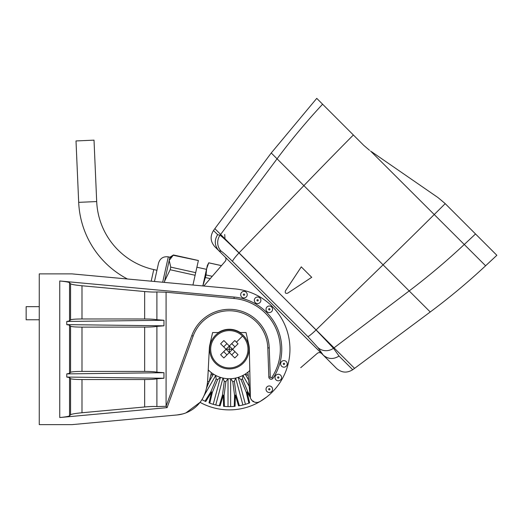 <?xml version="1.0" encoding="UTF-8"?>
<svg xmlns="http://www.w3.org/2000/svg" width="523" height="523" viewBox="0 0 523 523"><rect width="100%" height="100%" fill="white"/><g stroke="black" fill="none" stroke-linecap="round" stroke-linejoin="round"><path stroke-width="0.78" d="M354.568 368.369L430.239 311.983L409.189 290.932L333.484 348.272A12.454 11.781 143.8 0 1 317.86 347.475L323.168 355.045L336.577 368.454L218.902 250.779C214.554 245.732 214.129 240.358 217.646 234.664L220.039 235.232C222.085 236.625 228.388 242.541 238.952 252.975L316.049 329.961L333.484 348.272L339.035 356.058L352.705 369.722L354.568 368.369L300.006 313.813M218.882 250.759L221.281 251.302C222.608 251.981 226.387 255.368 232.624 261.48L307.786 336.531A12.454 1.223 135.3 0 0 316.049 329.961L383.071 264.821L271.241 152.984L316.748 98.363L363.727 145.342L369.545 150.323M444.89 203.336L437.993 197.576L444.831 203.277L496.85 255.296L485.612 265.776L370.565 151.042M263.873 277.674L214.855 228.656L271.241 152.984M301.313 266.835L285.427 290.893C284.858 292.978 285.61 293.736 287.696 293.161L311.754 277.282L287.696 293.161M311.708 277.314L301.281 266.88M371.585 151.742L437.993 197.576M323.292 355.169C328.189 359.255 333.432 359.549 339.035 356.058M218.902 250.779L214.77 246.647C210.403 241.58 209.978 236.206 213.502 230.519L214.855 228.656M225.929 259.794L225.648 260.65M225.263 261.258L203.852 286.029M225.021 256.898A3.275 3.275 0 0 1 225.178 261.356L225.315 261.193M185.913 412.889L200.048 402.344A60.629 60.629 0 0 0 259.99 401.566L261.454 400.677M300.725 367.682L317.232 353.411A3.275 3.275 0 0 1 321.691 353.574L321.691 353.574M315.291 355.084L314.205 356.026M250.269 397.29L247.085 392.139L249.641 402.893A57.347 57.347 0 0 1 238.553 405.861L235.383 395.27L235.069 406.325A57.347 57.347 0 0 1 223.589 406.325L223.269 395.27L220.105 405.861A57.347 57.347 0 0 1 209.017 402.893L211.567 392.139L205.768 401.546A57.347 57.347 0 0 1 201.924 399.637M253.139 401.435A57.347 57.347 0 0 1 252.89 401.546L252.563 401.017M320.266 352.737L320.789 352.933M320.828 352.953L320.253 352.731M202.819 285.937L207.35 265.507L208.755 262.801L206.637 268.724L206.069 274.948L202.891 285.944M205.48 277.569L210.253 278.628M208.749 262.84L221.458 265.658M206.069 274.948L212.246 276.314M192.948 285.028L198.387 260.5L173.433 254.969L169.204 260.421L169.916 257.211L168.314 256.852C163.353 256.25 160.097 258.323 158.541 263.082L154.462 281.485M164.333 282.394L164.595 281.204L164.359 282.394M164.595 281.204L169.204 260.421L170.74 267.116L170.158 269.737L164.595 281.204M173.1 255.244L198.38 260.546M170.74 267.116L195.694 272.646M169.204 260.421L169.341 259.911M170.55 257.662L171.198 256.911M170.158 269.737L195.112 275.275M156.946 270.28L153.755 269.574A72.913 72.913 0 0 1 96.696 201.564L94.016 140.151L76.005 140.942L78.685 202.349L96.696 201.564M127.442 278.994A90.937 90.937 0 0 1 78.685 202.349M245.261 374.082A46.71 40.448 -118.3 0 0 248.196 375.422M250.04 395.362L247.784 391.707L246.287 392.322L247.784 391.707L242.509 378.972A46.71 40.448 58.3 0 0 242.849 375.521M242.509 378.972L241.018 379.593A46.71 40.448 -103.3 0 1 238.298 377.358M238.553 405.861L239.371 405.724L236.174 395.035L234.566 395.251L236.174 395.035L234.369 381.372A46.71 40.448 73.3 0 0 235.592 378.122M234.369 381.372L232.768 381.581A46.71 40.448 -88.3 0 1 230.721 378.724M223.589 406.325L224.413 406.397L224.092 395.251L222.484 395.035L224.092 395.251L225.89 381.581A46.71 40.448 88.3 0 0 227.91 378.763M225.89 381.581L224.282 381.372A46.71 40.448 -73.3 0 1 223.046 378.077M209.017 402.893L209.788 403.181L212.364 392.322L210.874 391.707L212.364 392.322L217.64 379.593A46.71 40.448 103.3 0 0 220.32 377.39M217.64 379.593L216.149 378.972A46.71 40.448 -58.3 0 1 215.803 375.468M211.423 372.781L210.978 375.2A46.71 40.448 118.3 0 0 213.391 374.082M247.902 372.173L250.144 396.512A6.557 6.557 0 0 0 259.99 401.566L266.9 396.839M254.073 401.925L252.236 400.736L250.85 398.912M250.399 397.794L249.314 348.913A19.992 19.992 0 0 0 248.824 344.847L246.039 332.55L240.299 332.55A19.992 19.992 0 0 0 218.359 332.55L212.613 332.55L209.834 344.847A19.992 19.992 0 0 0 209.363 348.213L207.729 379.476A49.155 49.155 0 0 1 205.029 393.159A32.772 32.772 0 0 1 177.107 414.955L72.03 424.637L39.258 424.637L39.258 273.889L72.03 273.889L234.892 288.892A60.629 60.629 0 0 1 259.99 401.566L257.944 402.337M254.956 402.233L257.015 402.455M209.298 370.912L208.429 370.572A45.88 45.88 0 0 0 208.474 370.114M208.056 373.239L208.193 370.565M206.422 388.439L209.135 381.718L211.436 372.703M205.768 401.546L205.016 401.2L210.874 391.707L216.149 378.972M220.105 405.861L219.287 405.724L222.484 395.035L224.282 381.372M235.069 406.325L234.245 406.397L234.566 395.251L232.768 381.581M249.641 402.893L248.863 403.181L246.287 392.322L241.018 379.593M253.642 401.2L252.89 401.546M164.752 416.092L177.107 414.955L182.73 413.935M267.874 396.055L269.064 395.055M269.299 306.014A3.275 3.275 0 0 0 266.024 309.289A3.275 3.275 0 0 0 269.299 312.564A3.275 3.275 0 0 0 272.581 309.289A3.275 3.275 0 0 0 269.299 306.014M257.591 297.031A3.275 3.275 0 0 0 254.315 300.307A3.275 3.275 0 0 0 257.591 303.582A3.275 3.275 0 0 0 260.872 300.307A3.275 3.275 0 0 0 257.591 297.031M243.96 291.383A3.275 3.275 0 0 0 240.685 294.658A3.275 3.275 0 0 0 243.96 297.933A3.275 3.275 0 0 0 247.235 294.658A3.275 3.275 0 0 0 243.96 291.383M283.93 360.615A3.275 3.275 0 0 0 280.655 363.89A3.275 3.275 0 0 0 283.93 367.172A3.275 3.275 0 0 0 287.212 363.89A3.275 3.275 0 0 0 283.93 360.615M278.282 374.252A3.275 3.275 0 0 0 275.006 377.528A3.275 3.275 0 0 0 278.282 380.803A3.275 3.275 0 0 0 281.564 377.528A3.275 3.275 0 0 0 278.282 374.252M269.299 385.954A3.275 3.275 0 0 0 266.024 389.236A3.275 3.275 0 0 0 269.299 392.512A3.275 3.275 0 0 0 272.581 389.236A3.275 3.275 0 0 0 269.299 385.954M267.809 347.919A38.506 38.506 0 0 0 193.144 336.093L167.099 407.646L59.746 417.537L59.746 280.982L234.141 297.051A52.431 52.431 0 0 1 273.032 378.234A2.295 2.295 0 0 1 268.829 377.044L267.809 347.919L269.24 347.867A39.938 39.938 0 0 0 191.797 335.603L166.066 406.306L156.9 406.593C154.579 406.332 150.5 406.463 144.655 406.979L81.987 412.752C75.404 413.399 71.599 414.059 70.559 414.726L70.559 378.626L69.539 377.593L66.774 377.063L66.774 373.893L69.539 373.363L69.539 325.162L66.774 324.633L66.774 321.455L69.539 320.926L69.539 282.675L70.559 283.793C71.599 284.466 75.404 285.12 81.987 285.767L144.655 291.54C150.5 292.056 154.579 292.187 156.9 291.932L166.079 292.22L234.01 298.476A50.999 50.999 0 0 1 271.836 377.436A0.863 0.863 0 0 1 270.26 376.991L269.24 347.867M59.746 280.982C65.382 281.537 68.65 282.1 69.539 282.675M70.559 414.726L69.539 415.85C68.65 416.419 65.382 416.981 59.746 417.537M144.655 327.104L144.655 371.415L81.987 371.408L81.987 327.117L144.655 327.104C150.513 327.084 154.592 326.836 156.9 326.359L163.954 325.822L163.954 320.272L66.774 321.455M163.954 325.822L66.774 324.633M144.655 291.54L144.655 318.984L81.987 318.971C75.397 319.01 71.592 319.318 70.559 319.893L69.539 320.926M144.655 318.984C150.513 319.004 154.592 319.259 156.9 319.73L163.954 320.272M144.655 371.415C150.513 371.441 154.592 371.69 156.9 372.167L163.954 372.703L66.774 373.893M81.987 412.752L81.987 379.548L144.655 379.541C150.513 379.515 154.592 379.267 156.9 378.789L163.954 378.253L163.954 372.703M167.099 407.646L166.066 406.306M81.987 379.548C75.397 379.508 71.592 379.201 70.559 378.626M163.954 378.253L66.774 377.063M81.987 371.408C75.397 371.448 71.592 371.755 70.559 372.33L69.539 373.363M81.987 327.117C75.397 327.078 71.592 326.77 70.559 326.195L69.539 325.162M301.294 266.867L285.427 290.893M232.572 349.259L238.024 343.807A26.68 13.337 45 0 0 236.435 342.153A26.68 13.337 45 0 0 234.781 340.565L220.634 354.712A26.68 13.337 -135 0 0 222.223 356.372A26.68 13.337 -135 0 0 223.877 357.954L229.329 352.509L234.781 357.954A26.68 13.337 -45 0 0 238.024 354.712L232.572 349.259L229.329 349.259L229.329 352.509L220.634 343.807A26.68 13.337 135 0 1 223.877 340.565L232.572 349.259L229.329 352.509M226.086 349.259L229.329 349.259L229.329 346.017M243.234 335.361A19.665 19.665 0 0 1 243.234 363.165A19.665 19.665 0 0 1 215.424 363.165A19.665 19.665 0 0 1 215.424 335.361A19.665 19.665 0 0 1 243.234 335.361A19.665 19.665 0 0 0 215.424 335.361A19.665 19.665 0 0 0 215.424 363.165M249.693 370.598A29.491 29.491 0 0 1 208.232 369.872M39.258 306.661L26.15 306.661L26.15 319.769L39.258 319.769M221.281 251.302A12.454 12.382 105.3 0 1 220.039 235.232L277.059 158.809A655.417 652.142 -45 0 1 322.593 104.208M232.624 261.48A12.454 1.576 134.6 0 1 238.952 252.975L303.876 185.619A655.417 82.183 -45 0 1 353.371 134.986M475.525 233.964L464.306 244.47A655.417 618.957 -45 0 1 409.189 290.932L383.071 264.821A655.417 63.93 -45 0 0 434.312 214.476L445.21 203.65M307.786 336.531L317.86 347.475M217.646 234.664L213.502 230.519M168.314 256.852L162.686 282.237M151.186 281.178L153.755 269.574M213.462 374.122L209.233 381.45M215.731 375.436L203.97 395.806M220.438 377.384L213.221 404.305M222.968 378.064L215.757 404.979M228.015 378.724L228.015 406.593M230.636 378.724L230.636 406.593M235.69 378.064L242.901 404.979M238.22 377.384L245.431 404.305M242.927 375.436L249.203 386.307M245.195 374.122L248.628 380.071M207.383 383.235L208.474 383.562M269.299 308.635A0.654 0.654 0 0 0 268.645 309.289A0.654 0.654 0 0 0 269.299 309.943A0.654 0.654 0 0 0 269.96 309.289A0.654 0.654 0 0 0 269.299 308.635M257.591 299.653A0.654 0.654 0 0 0 256.937 300.307A0.654 0.654 0 0 0 257.591 300.96A0.654 0.654 0 0 0 258.251 300.307A0.654 0.654 0 0 0 257.591 299.653M243.96 294.004A0.654 0.654 0 0 0 243.306 294.658A0.654 0.654 0 0 0 243.96 295.312A0.654 0.654 0 0 0 244.614 294.658A0.654 0.654 0 0 0 243.96 294.004M283.93 363.237A0.654 0.654 0 0 0 283.276 363.89A0.654 0.654 0 0 0 283.93 364.551A0.654 0.654 0 0 0 284.59 363.89A0.654 0.654 0 0 0 283.93 363.237M278.282 376.874A0.654 0.654 0 0 0 277.628 377.528A0.654 0.654 0 0 0 278.282 378.181A0.654 0.654 0 0 0 278.942 377.528A0.654 0.654 0 0 0 278.282 376.874M269.299 388.576A0.654 0.654 0 0 0 268.645 389.236A0.654 0.654 0 0 0 269.299 389.89A0.654 0.654 0 0 0 269.96 389.236A0.654 0.654 0 0 0 269.299 388.576M69.539 415.85L69.539 377.593M70.559 319.893L70.559 283.793M234.141 297.051L234.01 298.476M81.987 318.971L81.987 285.767M156.9 291.932L156.9 319.73M156.9 326.359L156.9 372.167M156.9 378.789L156.9 406.593M166.079 406.26L166.079 292.22M273.032 378.234L271.836 377.436M268.829 377.044L270.26 376.991M193.144 336.093L191.797 335.603M70.559 372.33L70.559 326.195M144.655 379.541L144.655 406.979M207.605 381.254L209.135 381.718M236.435 342.153L242.522 336.073A18.651 18.651 0 0 1 242.522 362.452A18.651 18.651 0 0 1 216.136 362.452A18.651 18.651 0 0 1 216.136 336.073A18.651 18.651 0 0 1 242.522 336.073M234.964 346.867L231.722 343.624M234.964 351.652L231.722 354.895M226.936 354.895L223.694 351.652M226.936 343.624L223.694 346.867M224.713 234.487L224.995 238.802M430.239 311.983C449.545 297.594 468 282.191 485.612 265.776M352.705 369.722C347.017 373.245 341.643 372.821 336.577 368.454M301.013 367.434L304.288 364.596M304.412 364.492L309.917 359.732M310.78 358.987L312.996 357.072M300.993 367.447L307.674 361.674M307.746 361.609L311.813 358.092M313.159 356.928L314.447 355.817M169.916 257.211L173.433 254.969M206.5 269.345L196.896 267.22M208.755 262.801L221.491 265.625"/></g></svg>
